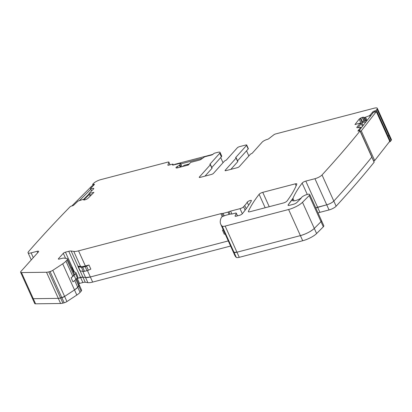 <?xml version="1.0" encoding="UTF-8"?>
<svg xmlns="http://www.w3.org/2000/svg" width="412" height="412" viewBox="0 0 412 412"><rect width="100%" height="100%" fill="white"/><g stroke="black" fill="none" stroke-linecap="round" stroke-linejoin="round"><path stroke-width="0.62" d="M220.729 224.2L232.517 250.316A70.112 19.225 -24.3 0 0 233.99 252.262A5.845 1.602 -24.3 0 0 236.946 252.206L239.259 257.325A5.845 1.602 155.7 0 1 236.303 257.387A70.112 19.225 155.7 0 1 234.83 255.44L232.517 250.316L233.99 252.262L236.946 252.206L300.394 235.623C306.224 233.908 310.859 231.508 314.294 228.418L321.01 221.682L321.504 220.636L309.716 194.516A4.676 1.282 155.7 0 1 309.216 195.561L302.506 202.302A11.685 3.203 155.7 0 1 288.601 209.507L225.153 226.085A5.845 1.602 155.7 0 1 222.197 226.147A70.112 19.225 155.7 0 1 220.729 224.2A70.112 19.225 155.7 0 1 221.393 217.412A1.751 0.479 155.7 0 1 223.108 216.285L225.261 215.455A2.925 0.803 155.7 0 1 226.162 215.162L230.061 214.142A1.468 0.402 155.7 0 1 230.524 214.065L231.59 214.039A2.93 0.803 -24.3 0 0 232.512 213.885L235.37 213.138A1.751 0.479 155.7 0 1 236.292 213.169A1.751 0.479 155.7 0 1 236.277 213.339L235.072 215.903A2.338 0.639 -24.3 0 0 235.051 216.125A2.338 0.639 -24.3 0 0 236.282 216.166L239.398 215.352A2.338 0.639 -24.3 0 0 242.292 213.787A245.475 67.3 -24.3 0 0 251.387 200.84A2.338 0.639 -24.3 0 0 251.438 200.567A2.338 0.639 -24.3 0 0 249.456 200.768A2.338 0.639 -24.3 0 0 247.231 202.199A46.767 12.823 155.7 0 1 244.723 205.495L243.585 206.767A2.925 0.803 155.7 0 1 240.026 208.657L230.602 211.119A2.941 0.809 -24.3 0 0 228.969 211.727A1.766 0.484 155.7 0 1 227.99 212.092L223.119 213.365A2.936 0.803 155.7 0 1 222.006 213.509A2.936 0.803 -24.3 0 0 220.889 213.658L78.553 250.851A11.763 3.224 155.7 0 1 73.774 251.408L71.152 251.021A5.881 1.612 -24.3 0 0 68.763 251.299L65.431 252.17A1.756 0.479 -24.3 0 0 63.299 253.303L58.463 258.695A1.756 0.479 -24.3 0 0 58.329 259.035A1.756 0.479 -24.3 0 0 59.251 259.066L62.042 258.339A4.702 1.288 155.7 0 1 63.917 258.113L66.734 258.463A5.845 1.602 155.7 0 1 67.47 258.849A5.845 1.602 155.7 0 1 67.017 259.982L65.961 261.156A11.732 3.219 155.7 0 1 62.712 263.814L52.818 270.323A2.92 0.803 155.7 0 1 50.068 271.549L48.801 271.884A7.035 1.931 155.7 0 1 46.51 272.25L21.476 272.579A4.383 1.2 155.7 0 1 20.6 272.27A4.383 1.2 155.7 0 1 20.94 271.426L38.404 251.933A2.925 0.803 -24.3 0 0 38.63 251.366A2.925 0.803 -24.3 0 0 37.09 251.315L31.132 252.875A5.845 1.602 155.7 0 1 28.052 252.767A5.845 1.602 155.7 0 1 28.474 251.675A1451.945 398.074 155.7 0 1 70.117 206.757A1.169 0.319 155.7 0 1 71.58 206.021L72.28 205.861A1.169 0.319 155.7 0 0 73.743 205.125L78.064 201.056L82.956 199.454L83.724 199.918A2.045 0.561 155.7 0 0 84.62 199.918L84.784 199.877A2.045 0.561 155.7 0 0 86.211 199.346L86.906 198.996A2.045 0.561 155.7 0 0 88.029 198.239L93.915 192.373L88.987 193.511L93.539 188.969A2.045 0.561 155.7 0 0 93.761 188.505A2.045 0.561 155.7 0 0 93.272 188.366L90.48 188.495L94.296 184.617A1.169 0.319 155.7 0 0 94.425 184.355A1.169 0.319 155.7 0 0 93.879 184.313L94.101 184.813M87.88 282.647L85.567 277.523L90.346 276.972L228.279 240.927L90.346 276.972L92.659 282.091A11.685 3.203 155.7 0 1 87.88 282.647L85.253 282.261A5.845 1.602 155.7 0 0 82.869 282.539L79.537 283.41A1.751 0.479 155.7 0 0 78.692 283.708M82.869 282.539L80.556 277.415A5.881 1.612 -24.3 0 1 82.941 277.142L85.567 277.523L82.941 277.142L76.72 278.45A1.756 0.479 -24.3 0 1 77.224 278.285L77.106 278.018M32.733 297.541A4.383 1.2 -24.3 0 0 32.394 298.391L33.269 298.695L58.303 298.365L60.595 298L64.612 296.439L74.5 289.93A11.732 3.219 -24.3 0 0 77.755 287.277L80.067 292.396A11.685 3.203 155.7 0 1 76.812 295.049L74.5 289.93L77.755 287.277L79.264 284.965A5.845 1.602 -24.3 0 0 78.522 284.579M225.416 170.733L225.204 170.269A1.751 0.479 155.7 0 0 225.07 170.609A1.751 0.479 155.7 0 0 225.992 170.64L237.199 167.71A1.751 0.479 155.7 0 0 239.336 166.577L250.3 154.34A1.169 0.319 155.7 0 1 251.325 153.717A1.169 0.319 155.7 0 0 252.355 153.089L262.13 142.181A4.383 1.2 155.7 0 1 267.47 139.344L267.486 139.338A1.169 0.319 155.7 0 0 268.732 138.746L273.8 134.827A1.751 0.479 155.7 0 1 275.669 133.936L374.22 108.181A5.845 1.602 155.7 0 1 377.294 108.284L389.088 134.405A5.845 1.602 155.7 0 1 388.825 135.306A1451.94 398.069 155.7 0 1 388.13 136.233A1.169 0.319 155.7 0 1 387.615 136.604L388.13 136.233L390.442 141.352A1.169 0.319 155.7 0 1 389.139 142.058M358.059 127.617L360.747 124.177L360.212 123.044L356.926 127.251A2.045 0.561 155.7 0 0 356.818 127.586A2.045 0.561 155.7 0 0 357.513 127.699L360.752 127.272L358.007 130.836A1.169 0.319 155.7 0 0 357.951 131.026A1.169 0.319 155.7 0 0 358.641 131.026L359.393 130.81A1.169 0.319 155.7 0 1 360.083 130.81L371.876 156.931A1.169 0.319 155.7 0 1 371.815 157.116A1451.945 398.074 155.7 0 1 333.818 201.082A5.845 1.602 155.7 0 1 326.731 204.826L315.767 207.916A2.925 0.803 -24.3 0 1 317.595 207.215L305.802 181.095A2.925 0.803 -24.3 0 0 302.151 183.098A233.856 64.118 -24.3 0 0 292.927 198.311L292.453 199.975L292.814 200.778M237.539 160.855L248.194 148.964A1.751 0.479 -24.3 0 0 248.328 148.624L246.711 145.039A1.751 0.479 155.7 0 0 245.789 145.009L239.454 146.667A1.751 0.479 155.7 0 0 237.317 147.8L226.466 159.913A1.169 0.319 155.7 0 1 225.436 160.536A1.169 0.319 155.7 0 0 224.411 161.159L213.509 173.323A1.751 0.479 155.7 0 1 211.377 174.461L200.17 177.387A1.751 0.479 155.7 0 1 199.243 177.356A1.751 0.479 155.7 0 1 199.382 177.016L210.347 164.779A1.169 0.319 155.7 0 0 210.439 164.553A1.169 0.319 155.7 0 0 210.156 164.476A1.169 0.319 155.7 0 1 209.873 164.393A1.169 0.319 155.7 0 1 209.965 164.167L219.74 153.259A4.383 1.2 155.7 0 0 220.08 152.409A4.383 1.2 155.7 0 0 217.773 152.332L214.848 153.094A1.169 0.319 155.7 0 0 213.426 153.851L213.086 154.227A1.169 0.319 155.7 0 1 211.665 154.984L204.635 156.817L201.375 159.13A2.045 0.561 155.7 0 1 199.212 160.16L190.689 162.385L188.33 165.016L177.309 167.9A2.045 0.561 155.7 0 1 176.336 167.957L176.084 167.838A2.045 0.561 155.7 0 1 175.981 167.746A2.045 0.561 155.7 0 1 176.14 167.349L176.223 167.262A2.045 0.561 155.7 0 1 177.278 166.51L179.617 165.238L180.507 163.214L173.169 165.042A1.169 0.319 155.7 0 1 172.556 165.021A1.169 0.319 155.7 0 1 172.649 164.795L172.983 164.419A1.169 0.319 155.7 0 0 173.076 164.192A1.169 0.319 155.7 0 0 172.458 164.172L168.472 165.212A1.169 0.319 155.7 0 1 167.859 165.191A1.169 0.319 155.7 0 1 167.859 165.104L168.853 162.256A1.751 0.479 155.7 0 0 168.853 162.122A1.751 0.479 155.7 0 0 167.931 162.091L100.636 179.673A5.845 1.602 155.7 0 0 93.751 183.216A1451.96 398.074 155.7 0 0 92.705 184.231A1.169 0.319 155.7 0 0 92.633 184.437A1.169 0.319 155.7 0 0 93.174 184.478L93.879 184.313M246.536 150.818L248.853 155.952M360.212 123.044L354.938 124.568L359.192 119.125A2.045 0.561 155.7 0 1 360.17 118.383L360.824 118.012A2.045 0.561 155.7 0 1 362.261 117.41L362.442 117.358A2.045 0.561 155.7 0 1 363.492 117.245L364.61 117.518L369.631 115.623L372.87 111.822A1.169 0.319 155.7 0 1 374.251 111.049L374.709 112.064M259.112 194.33A245.542 67.321 -24.3 0 0 248.369 211.423A2.92 0.803 -24.3 0 0 248.348 211.696A2.92 0.803 -24.3 0 0 249.883 211.747L283.415 202.987A2.925 0.803 -24.3 0 0 287.071 200.979A233.862 64.118 -24.3 0 0 296.8 184.138A2.92 0.803 -24.3 0 0 296.805 183.901A2.92 0.803 -24.3 0 0 295.265 183.85L262.748 192.347A2.925 0.803 -24.3 0 0 259.112 194.33L265.173 207.751M377.294 108.284A5.845 1.602 155.7 0 1 377.031 109.19A1451.96 398.074 155.7 0 1 376.336 110.117A1.169 0.319 155.7 0 1 375.002 110.833L374.251 111.049M225.204 170.269L236.107 158.105A1.169 0.319 155.7 0 0 236.194 157.878A1.169 0.319 155.7 0 0 235.911 157.801A1.169 0.319 155.7 0 1 235.633 157.719A1.169 0.319 155.7 0 1 235.721 157.492L246.577 145.379A1.751 0.479 155.7 0 0 246.711 145.039M292.927 198.311L288.189 204.8A2.92 0.803 155.7 0 0 288.065 205.238A2.92 0.803 155.7 0 0 289.605 205.289L293.421 204.29A2.92 0.803 155.7 0 0 296.897 202.488L300.868 198.502A2.92 0.803 155.7 0 0 301.182 198.059A4.676 1.282 155.7 0 1 301.692 197.317A4.676 1.282 155.7 0 1 306.26 194.737A4.676 1.282 155.7 0 1 309.716 194.516M360.083 130.81A1.169 0.319 155.7 0 1 360.026 130.995A1451.945 398.074 155.7 0 1 322.024 174.966A5.845 1.602 155.7 0 1 314.938 178.71L305.802 181.095M220.08 152.409L221.697 155.993A4.383 1.2 155.7 0 1 221.357 156.843L211.783 167.53M210.439 164.553L212.056 168.137A1.169 0.319 155.7 0 1 211.969 168.364L205.016 176.12M91.479 194.799L89.486 194.68L88.987 193.511M230.838 169.373L237.724 161.689A1.169 0.319 -24.3 0 0 237.817 161.463L236.194 157.878M301.208 197.981A5.845 1.602 155.7 0 1 295.795 200.495A5.845 1.602 155.7 0 1 292.427 200.469A5.845 1.602 155.7 0 1 292.453 199.975M288.189 204.8L293.045 198.569L294.07 200.85M288.302 205.052A2.92 0.803 -24.3 0 0 288.163 205.346M360.021 131.001L371.815 157.116C360.186 171.495 347.517 186.147 333.818 201.082C332.144 202.668 329.785 203.919 326.731 204.826L317.595 207.215L319.908 212.335L329.044 209.95A5.845 1.602 155.7 0 0 336.13 206.201A1451.945 398.074 155.7 0 0 374.127 162.235A1.169 0.319 155.7 0 0 374.189 162.05L371.815 157.116L374.127 162.24M376.336 110.117L388.13 136.233L388.825 135.306L391.137 140.43A1451.96 398.074 155.7 0 1 390.442 141.352M220.693 157.58L223.016 162.719M318.074 213.04A2.92 0.803 155.7 0 1 319.908 212.335M323.822 225.755A4.676 1.282 155.7 0 1 323.322 226.801L321.01 221.682A4.676 1.282 -24.3 0 0 321.504 220.636L323.817 225.755M225.153 226.085L236.946 252.206L300.394 235.623A11.685 3.203 -24.3 0 0 314.294 228.418L316.607 233.537L323.322 226.801M316.607 233.537A11.685 3.203 155.7 0 1 302.707 240.747L288.601 209.507M239.259 257.325L302.707 240.747M230.591 246.046L92.659 282.091M79.264 284.965L81.576 290.089A5.845 1.602 155.7 0 1 81.123 291.217L78.81 286.098A5.845 1.602 -24.3 0 0 79.264 284.965L76.452 278.749M80.067 292.396L81.123 291.217M76.812 295.049L66.924 301.563A2.92 0.803 155.7 0 1 64.174 302.789L61.862 297.67A2.92 0.803 -24.3 0 0 64.612 296.439L52.818 270.323M21.476 272.579L35.581 303.819A4.383 1.2 155.7 0 1 34.706 303.51L32.394 298.391A4.383 1.2 -24.3 0 0 33.269 298.695L58.303 298.365A7.035 1.931 -24.3 0 0 60.595 298L62.907 303.124L64.174 302.789M62.907 303.124A7.009 1.921 155.7 0 1 60.616 303.484L46.51 272.25M35.581 303.819L60.616 303.484M377.031 109.19L388.825 135.306L389.088 134.405L391.4 139.524A5.845 1.602 155.7 0 1 391.137 140.43M302.506 202.302L314.294 228.418L321.01 221.682L309.216 195.561M48.801 271.884L60.595 298L61.862 297.67L50.068 271.549M62.712 263.814L74.5 289.93L64.612 296.439L66.924 301.563M74.706 280.526L77.755 287.277L78.81 286.098L75.813 279.46M68.763 251.299L80.556 277.415L77.224 278.285L79.537 283.41M82.786 271.364L85.567 277.523A11.763 3.224 -24.3 0 0 90.346 276.972L87.447 270.56M67.47 258.849L74.294 273.965A5.845 1.602 155.7 0 1 74.289 273.954A5.845 1.602 155.7 0 1 73.836 275.087L72.78 276.267A11.685 3.203 155.7 0 1 71.127 277.776L72.975 281.875A14.023 3.847 155.7 0 0 75.906 279.357L77.317 277.781A5.552 1.519 155.7 0 0 77.75 276.709L75.896 272.61A5.552 1.519 155.7 0 1 75.468 273.686L74.057 275.257A14.023 3.847 155.7 0 1 71.127 277.776M71.41 267.579A1.751 0.479 155.7 0 1 72.255 267.275L74.17 271.359A4.383 1.2 155.7 0 1 73.918 271.992M73.351 271.879L75.329 272.265A5.552 1.519 155.7 0 1 75.896 272.61M71.729 268.279L71.956 268.027L73.727 271.951M72.321 267.259A4.383 1.2 155.7 0 1 71.956 268.027M78.553 250.851L85.372 265.961A11.685 3.203 155.7 0 1 80.597 266.512L78.126 266.152A2.92 0.803 155.7 0 0 78.012 266.574L79.861 270.674A2.92 0.803 155.7 0 0 80.16 270.854L83.301 271.467A2.92 0.803 155.7 0 0 84.542 271.333L86.973 270.699A2.92 0.803 155.7 0 0 88.343 270.215L90.831 269.113L88.982 265.019L86.489 266.116A2.92 0.803 155.7 0 1 85.124 266.605L82.694 267.239A2.92 0.803 155.7 0 1 81.452 267.367L78.311 266.76A2.92 0.803 155.7 0 1 78.012 266.574M85.372 265.961L88.982 265.019M223.325 229.958A4.676 1.282 155.7 0 0 222.444 230.143L223.309 229.917M222.444 230.143L224.293 234.237A4.676 1.282 155.7 0 1 225.179 234.052M365.959 121.88L361.829 122.621L362.622 121.607L367.21 120.278M358.857 130.965L373.308 112.471L376.326 111.595L361.278 130.851L360.237 131.155M363.132 125.495L361.829 122.621M373.648 160.855L374.688 160.556L389.737 141.301L376.326 111.595M374.688 160.556L361.278 130.851M188.804 164.491L186.574 165.475M183.021 166.407L183.943 165.377L189.252 163.986M187.486 165.238L187.326 164.877M202.57 158.218L180.801 163.909M174.281 164.754L174.621 164.367L212.953 154.351M89.347 194.356L83.754 199.938M83.337 199.635L89.136 193.851M90.187 196.091L89.553 194.685M90.892 189.129L79.398 200.593M71.858 205.959L91.958 185.905L93.323 185.591M235.231 216.259L235.072 215.903M248.616 205.264L247.231 202.199M246.185 208.735L244.723 205.495M243.585 206.767L245.119 210.172M242.323 213.751L240.026 208.657M230.602 211.119L231.91 214.008M230.061 214.142L228.969 211.727M222.259 216.686L220.889 213.658M223.237 216.233L222.006 213.509M85.253 282.261L80.098 270.844M78.043 266.291L71.152 251.021M65.559 258.314L63.299 253.303M74.428 272.09L74.165 271.513M72.255 267.275L65.431 252.17M58.463 258.695L58.674 259.158M73.836 275.087L67.017 259.982M65.961 261.156L72.78 276.267M37.719 252.7L37.09 251.315M93.174 184.478L93.565 185.343M168.853 162.256L170.007 164.81M172.649 164.795L172.788 165.104M180.003 164.81L180.966 166.942M179.617 165.238L180.451 167.076M176.223 167.262L176.557 168.003M177.278 166.51L177.84 167.761M176.14 167.349L176.429 167.988M372.87 111.822L373.215 112.589M365.47 117.271L366.871 120.376M364.61 117.518L366.011 120.623M362.442 117.358L364.156 121.159M363.492 117.245L365.13 120.881M362.261 117.41L363.981 121.21M360.824 118.012L362.514 121.746M359.192 119.125L362.457 126.36M360.17 118.383L361.993 122.415M358.007 130.836L358.131 131.109M307.264 194.428L302.151 183.098M248.565 211.861L248.369 211.423M296.135 185.776L295.265 183.85M269.227 206.695L262.748 192.347M93.272 188.366L93.545 188.969M210.347 164.779L211.969 168.364M235.86 157.801L235.721 157.492M248.194 148.964L246.577 145.379M237.724 161.689L236.107 158.105M356.926 127.251L357.137 127.725M199.382 177.016L199.588 177.479M209.965 164.167L210.105 164.476M219.74 153.259L221.357 156.843M314.938 178.71L329.044 209.95M322.024 174.966L336.13 206.201M360.721 127.365L361.072 128.132M364.46 117.533L365.871 120.665M365.552 117.24L366.958 120.35M369.631 115.623L370.074 116.611M370.156 115.293L370.501 116.06M375.002 110.833L375.461 111.848M179.467 165.346L180.271 167.123M180.029 164.774L181.002 166.932M180.507 163.255L182.042 166.659L180.507 163.214M172.983 164.419L173.256 165.021M90.619 188.531L91.665 190.844M31.132 252.875L33.284 257.644M80.597 266.512L73.774 251.408M224.241 215.847L223.119 213.365M229.041 214.41L227.99 212.092M237.42 215.867L236.277 213.339M236.303 257.387L222.197 226.147M74.057 275.257L75.906 279.357M75.468 273.686L77.317 277.781M78.311 266.76L80.16 270.854M86.489 266.116L88.343 270.215M85.124 266.605L86.973 270.699M82.694 267.239L84.542 271.333M81.452 267.367L83.301 271.467M360.752 127.272L361.118 128.075M173.076 164.192L173.426 164.975M168.853 162.122L170.063 164.8M92.633 184.437L93.169 185.627M90.48 188.495L91.577 190.926M28.052 252.767L31.271 259.895M32.394 298.391L20.6 272.27M237.503 215.847L236.292 213.169"/></g></svg>
